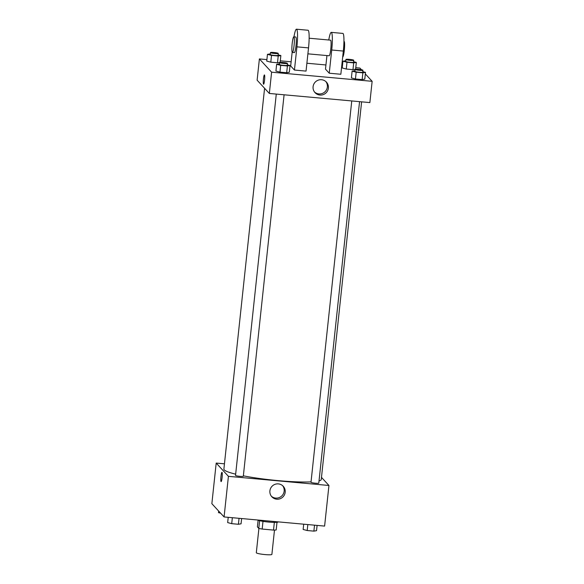 <?xml version="1.0" encoding="UTF-8"?>
<svg xmlns="http://www.w3.org/2000/svg" width="584" height="584" viewBox="0 0 584 584"><rect width="100%" height="100%" fill="white"/><g stroke="black" fill="none" stroke-linecap="round" stroke-linejoin="round"><path stroke-width="0.88" d="M258.909 528.41L256.31 552.727A7.833 0.92 6.1 0 0 264.004 554.479A7.833 0.92 6.1 0 0 271.888 554.399L274.487 530.075M274.341 522.388L273.516 530.089L262.172 529.053A10.519 1.241 6.1 0 1 258.778 528.381L257.398 526.885L258.106 520.271M273.516 530.089A10.519 1.241 6.1 0 0 276.174 529.965L276.998 522.293M278.312 521.877A10.775 1.27 -173.9 0 1 268.903 522.089A10.775 1.27 -173.9 0 1 257.354 519.972M262.997 521.351L262.172 529.053M259.595 520.687L258.778 528.381M321.485 477.376L328.945 485.479L324.609 526.089L224.081 516.949L211.861 503.685L216.197 463.076L224.453 463.827M264.581 88.293L223.891 469.076A48.961 5.767 6.1 0 0 235.659 474.171M243.36 475.836A48.961 5.767 6.1 0 0 311.046 481.888M319.025 480.909A48.961 5.767 6.1 0 0 321.258 479.479L361.613 101.842M328.945 485.479L228.417 476.34L216.197 463.076M276.283 94.082L235.527 475.412A3.92 0.46 6.1 0 0 239.374 476.288A3.92 0.46 6.1 0 0 243.316 476.245L284.087 94.79M359.562 101.653L318.791 483.099A3.92 0.46 -173.9 0 1 315.112 483.172A3.92 0.46 -173.9 0 1 311.031 482.333A3.92 0.46 -173.9 0 1 311.002 482.267L351.758 100.944M228.417 476.34L224.081 516.949M285.196 492.239A7.745 7.621 -42.7 0 1 271.852 496.794A7.745 7.621 -42.7 0 1 272.378 485.939A7.745 7.621 -42.7 0 1 285.196 492.239M221.117 481.596A4.65 0.613 95.2 0 1 221.044 481.552A4.65 0.613 95.2 0 1 220.949 476.632A4.65 0.613 95.2 0 1 221.957 472.325A4.65 0.613 95.2 0 1 222.146 477.019A4.65 0.613 95.2 0 1 221.11 481.596A4.65 0.613 95.2 0 1 221.044 481.552A4.65 0.613 95.2 0 1 220.949 476.632A4.65 0.613 95.2 0 1 221.957 472.325M282.692 485.757A7.745 7.621 -42.7 0 1 271.356 496.203M365.343 73.942L372.139 81.315L369.869 102.587L269.341 93.455L257.121 80.191L259.391 58.918L266.903 59.597M317.097 525.403L316.535 530.673L313.885 531.133L307.191 530.528L303.14 529.454L303.702 524.184M314.528 525.169L313.885 531.133M307.826 524.563L307.191 530.528M241.623 518.541L241.061 523.811L238.411 524.271L231.717 523.665L227.665 522.592L228.227 517.329M239.053 518.307L238.411 524.271M232.352 517.701L231.717 523.665M220.628 513.205L218.489 512.635L218.657 511.066M362.766 71.642L365.511 72.365L362.868 72.825L356.167 72.219L352.115 71.146L354.984 70.708M355.123 69.408L354.919 71.343A3.92 0.46 6.1 0 0 358.766 72.219A3.92 0.46 6.1 0 0 362.708 72.175L362.912 70.241A3.92 0.46 6.1 0 0 362.89 70.175A3.92 0.46 6.1 0 0 358.81 69.335A3.92 0.46 6.1 0 0 355.123 69.408A3.92 0.46 6.1 0 0 358.97 70.284A3.92 0.46 6.1 0 0 362.912 70.241M352.115 71.146L351.393 77.92L355.444 78.986L351.393 77.92M365.511 72.365L364.788 79.132L362.146 79.592L355.444 78.986L356.167 72.219M362.868 72.825L362.146 79.592L355.444 78.986M287.291 64.78L290.036 65.503L287.394 65.97L280.692 65.357L276.641 64.291L279.51 63.846M279.648 62.546L279.444 64.481A3.92 0.46 6.1 0 0 283.291 65.357A3.92 0.46 6.1 0 0 287.233 65.313L287.438 63.379A3.92 0.46 6.1 0 0 287.416 63.313A3.92 0.46 6.1 0 0 283.335 62.481A3.92 0.46 6.1 0 0 279.648 62.546A3.92 0.46 6.1 0 0 283.495 63.422A3.92 0.46 6.1 0 0 287.438 63.379M276.641 64.291L275.918 71.058L279.97 72.124L275.918 71.058M290.036 65.503L289.314 72.277L286.671 72.737L279.97 72.124L280.692 65.357M287.394 65.97L286.671 72.737L279.97 72.124M353.59 61.685L356.335 62.408L353.692 62.868L346.998 62.262L342.939 61.189L345.816 60.751M345.954 59.451L345.743 61.386A3.92 0.46 6.1 0 0 349.59 62.262A3.92 0.46 6.1 0 0 353.532 62.218L353.743 60.283A3.92 0.46 6.1 0 0 353.714 60.218A3.92 0.46 6.1 0 0 349.633 59.378A3.92 0.46 6.1 0 0 345.954 59.451A3.92 0.46 6.1 0 0 349.794 60.327A3.92 0.46 6.1 0 0 353.743 60.283M342.939 61.189L342.217 67.963L346.276 69.029L342.217 67.963M356.335 62.408L355.612 69.175L352.97 69.635L346.276 69.029L346.998 62.262M353.692 62.868L352.97 69.635L346.276 69.029M278.115 54.823L280.86 55.546L278.218 56.013L271.524 55.4L267.465 54.334L270.341 53.889M270.48 52.589L270.268 54.524A3.92 0.46 6.1 0 0 274.115 55.4A3.92 0.46 6.1 0 0 278.057 55.356L278.269 53.421A3.92 0.46 6.1 0 0 278.239 53.356A3.92 0.46 6.1 0 0 274.159 52.523A3.92 0.46 6.1 0 0 270.48 52.589A3.92 0.46 6.1 0 0 274.319 53.465A3.92 0.46 6.1 0 0 278.269 53.421M267.465 54.334L266.742 61.101L270.801 62.167L266.742 61.101M280.86 55.546L280.137 62.32L277.495 62.78L270.801 62.167L271.524 55.4M278.218 56.013L277.495 62.78L270.801 62.167M355.773 67.678L359.919 68.051L361.452 69.715M362.81 71.19L363.372 71.803M313.09 86.688A7.745 7.621 -42.7 0 1 326.434 82.132A7.745 7.621 -42.7 0 1 325.909 92.995A7.745 7.621 -42.7 0 1 313.09 86.688M372.139 81.315L271.611 72.182L269.341 93.455L257.121 80.191M369.869 102.587L269.341 93.455M314.55 92.046A7.745 7.621 137.3 0 0 325.887 81.599M264.559 80.176A4.65 0.613 95.2 0 1 263.581 84.198A4.65 0.613 95.2 0 1 263.391 79.512A4.65 0.613 95.2 0 1 264.421 74.934A4.65 0.613 95.2 0 1 264.559 80.176M271.611 72.182L259.391 58.918M264.428 74.934A4.65 0.613 -84.8 0 0 263.391 79.512A4.65 0.613 -84.8 0 0 263.581 84.198M280.298 60.816L291.131 61.802M306.885 63.233L325.93 64.963M341.684 66.394L342.377 66.459M280.137 62.32L277.495 62.78M289.314 72.277L286.671 72.737M364.788 79.132L362.146 79.592M355.612 69.175L352.97 69.635M292.161 52.144L290.686 65.97L294.445 70.051L306.045 71.102L308.527 47.895A15.666 2.073 -84.8 0 0 308.067 30.251L296.468 29.2A15.666 2.073 -84.8 0 0 293.971 36.836M326.938 55.568L325.485 69.131L329.245 73.212L340.844 74.263L343.326 51.063A15.666 2.073 -84.8 0 0 342.866 33.419L331.267 32.361A15.666 2.073 95.2 0 1 331.727 50.005L343.326 51.063M307.892 53.837L329.135 55.765A7.833 1.037 -84.8 0 0 330.836 48.523A7.833 1.037 -84.8 0 0 330.675 40.23A7.833 1.037 -84.8 0 0 330.551 40.165L309.14 38.215M329.245 73.212L331.727 50.005M328.77 40.004A15.666 2.073 95.2 0 1 331.267 32.361M342.691 56.998A7.833 1.037 -84.8 0 0 344.37 49.676A7.833 1.037 -84.8 0 0 344.202 41.464A7.833 1.037 -84.8 0 0 344.086 41.391L343.939 41.384M292.401 52.429L294.336 52.604A7.833 1.037 -84.8 0 0 296.081 44.895A7.833 1.037 -84.8 0 0 295.76 37.004L293.825 36.828A7.833 1.037 95.2 0 1 294.146 44.72A7.833 1.037 95.2 0 1 292.401 52.429A7.833 1.037 95.2 0 1 292.285 52.363A7.833 1.037 95.2 0 1 292.124 44.07A7.833 1.037 95.2 0 1 293.825 36.828M294.445 70.051L296.928 46.844A15.666 2.073 -84.8 0 0 296.468 29.2M296.928 46.844L308.527 47.895"/></g></svg>
